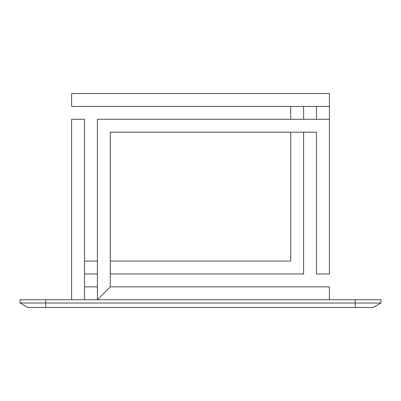 <?xml version="1.0" encoding="UTF-8"?>
<svg xmlns="http://www.w3.org/2000/svg" width="401" height="401" viewBox="0 0 401 401"><rect width="100%" height="100%" fill="white"/><g stroke="black" fill="none" stroke-linecap="round" stroke-linejoin="round"><path stroke-width="0.6" d="M329.391 93.518L71.609 93.518L71.609 106.41L329.391 106.41L329.391 93.518L329.391 273.968L316.504 273.968L316.504 132.185L110.275 132.185L110.275 286.86L97.388 299.748L110.275 286.86L329.391 286.86L329.391 299.748M303.612 132.185L303.612 273.968L110.275 273.968M97.388 273.968L84.496 273.968M303.612 106.41L303.612 119.297M290.725 106.41L290.725 119.297M290.725 132.185L290.725 261.081L110.275 261.081M97.388 261.081L84.496 261.081M71.609 299.748L71.609 119.297L84.496 119.297L84.496 299.748M84.496 286.86L97.388 286.86M97.388 299.748L97.388 119.297L329.391 119.297M329.391 273.968L316.504 273.968M316.504 261.081L316.504 132.185M316.504 119.297L316.504 106.41M380.95 303.016L380.95 299.748L355.171 299.748L355.171 303.016L380.95 303.016L373.216 307.482L27.784 307.482L20.05 303.016L45.829 303.016L45.829 307.482M355.171 307.482L355.171 303.016L45.829 303.016L45.829 299.748L20.05 299.748L20.05 303.016M355.171 299.748L45.829 299.748"/></g></svg>
